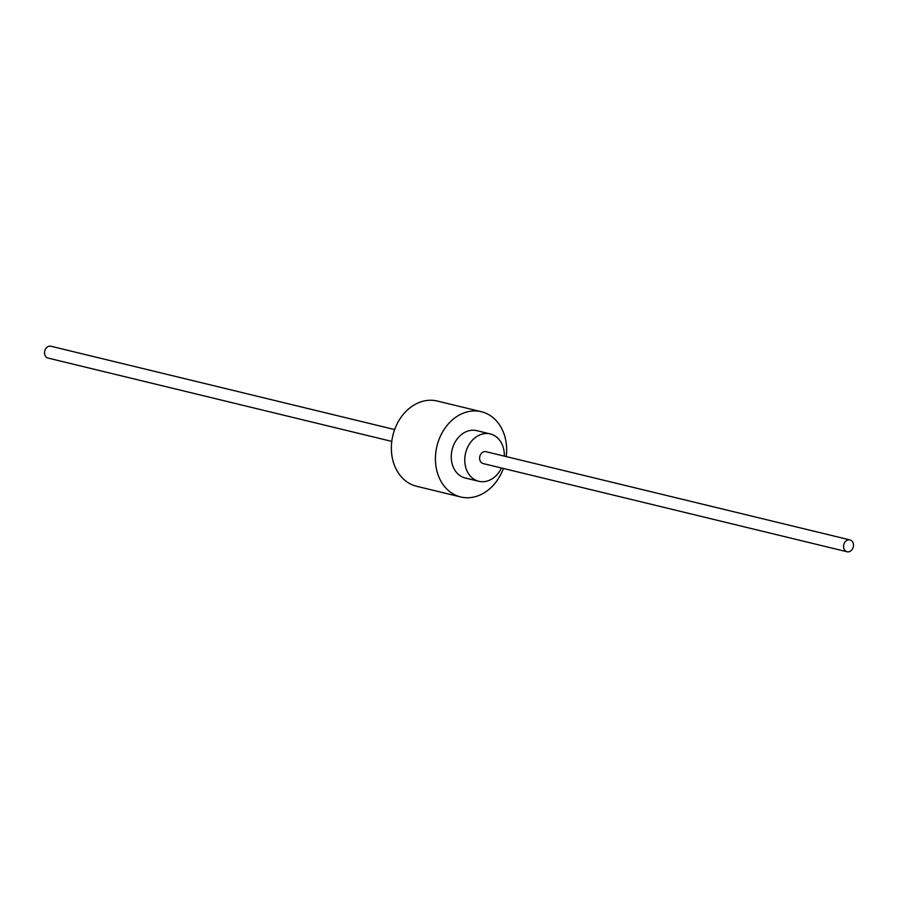 <?xml version="1.0" encoding="UTF-8"?>
<svg xmlns="http://www.w3.org/2000/svg" width="898" height="898" viewBox="0 0 898 898"><rect width="100%" height="100%" fill="white"/><g stroke="black" fill="none" stroke-linecap="round" stroke-linejoin="round"><path stroke-width="1.35" d="M501.443 467.981A24.369 19.487 -76.4 0 1 478.802 481.294A24.369 19.487 -76.4 0 1 466.219 468.947A24.369 19.487 -76.4 0 1 469.923 443.275A24.369 19.487 -76.4 0 1 490.286 433.936A24.369 19.487 -76.4 0 1 502.869 446.284A24.369 19.487 -76.4 0 1 504.317 456.139M847.083 551.765L483.113 463.536A6.095 4.872 -76.4 0 1 479.959 460.45A6.095 4.872 -76.4 0 1 480.89 454.029A6.095 4.872 -76.4 0 1 485.975 451.694L849.957 539.923A6.095 4.872 -76.4 0 1 853.1 543.009A6.095 4.872 -76.4 0 1 852.168 549.43A6.095 4.872 -76.4 0 1 847.083 551.765A6.095 4.872 -76.4 0 1 843.94 548.678A6.095 4.872 -76.4 0 1 844.861 542.257A6.095 4.872 -76.4 0 1 849.957 539.923M478.802 481.294L465.299 478.017A24.369 19.487 -76.4 0 1 452.704 465.68A24.369 19.487 -76.4 0 1 456.42 440.009A24.369 19.487 -76.4 0 1 476.782 430.658L490.286 433.936M503.363 468.442A43.856 35.067 -76.4 0 1 460.708 496.964A43.856 35.067 -76.4 0 1 438.044 474.75A43.856 35.067 -76.4 0 1 444.723 428.537A43.856 35.067 -76.4 0 1 481.373 411.722A43.856 35.067 -76.4 0 1 504.025 433.936A43.856 35.067 -76.4 0 1 506.225 456.599M460.708 496.964L416.627 486.278A43.856 35.067 -76.4 0 1 393.975 464.064A43.856 35.067 -76.4 0 1 400.643 417.851A43.856 35.067 -76.4 0 1 437.292 401.036L481.373 411.722M391.775 441.401L48.043 358.078A6.095 4.872 -76.4 0 1 44.9 354.991A6.095 4.872 -76.4 0 1 45.832 348.57A6.095 4.872 -76.4 0 1 50.917 346.235L394.637 429.558"/></g></svg>

